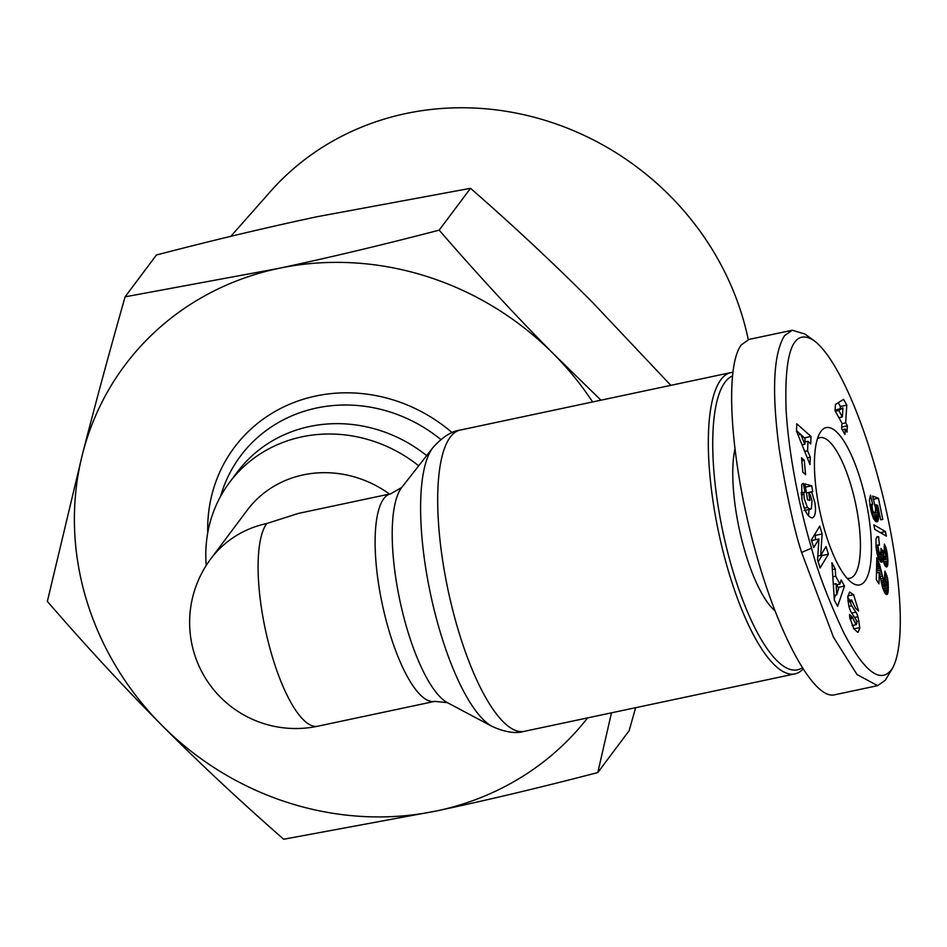 <?xml version="1.0" encoding="UTF-8"?>
<svg xmlns="http://www.w3.org/2000/svg" width="947" height="947" viewBox="0 0 947 947"><rect width="100%" height="100%" fill="white"/><g stroke="black" fill="none" stroke-linecap="round" stroke-linejoin="round"><path stroke-width="1.42" d="M732.741 372.325A154.006 45.219 78 0 0 730.942 372.585A154.006 45.219 78 0 0 728.042 569.81A154.006 45.219 78 0 0 794.924 673.885A154.006 45.219 78 0 0 802.961 669.138M817.427 438.828A71.865 21.106 -102 0 1 820.007 437.644A71.865 21.106 -102 0 1 851.223 486.213A71.865 21.106 -102 0 1 849.861 578.25A71.865 21.106 -102 0 1 847.02 578.215M849.412 600.362L847.743 596.941M853.602 594.716L858.574 611.004L855.603 608.317L851.483 599.925L850.643 601.617A2.888 0.852 78 0 0 851.649 605.737L855.91 612.153A10.819 3.172 -102 0 1 857.982 616.722L859.817 627.754L858.195 632.17L857.449 632.111L853.851 628.761L849.79 617.681L849.495 614.473L852.395 617.101L856.041 624.712L856.656 624.049A2.888 0.852 78 0 0 855.768 619.208L851.59 612.922A10.819 3.172 -102 0 1 848.796 605.843L847.731 597.119L849.566 592.041L853.602 594.716L847.814 595.947M807.436 507.521L810.478 509.202L811.378 508.681L811.981 500.856L810.372 495.151L808.631 492.44L809.957 500.442L807.542 499.791L804.903 483.941L811.721 485.787L812.692 491.611L811.745 492.049L814.941 502.94C816.148 511.617 815.272 516.612 812.337 517.902C807.921 517.263 804.453 511.096 801.955 499.424L801.718 484.651A13.341 3.918 -102 0 1 802.026 484.142A13.341 3.918 -102 0 1 802.89 483.526A13.341 3.918 -102 0 1 803.376 483.526L804.962 492.156A5.41 1.586 78 0 0 804.701 492.132A5.41 1.586 78 0 0 804.346 492.381A5.41 1.586 78 0 0 803.908 494.204L804.204 498.489L807.436 507.521L804.287 508.196M811.745 492.049L808.833 492.665M803.376 483.526L802.452 483.716M734.836 449.328A94.12 27.641 78 0 0 744.816 551.012A94.12 27.641 78 0 0 774.824 610.661M861.154 481.928A80.424 23.616 78 0 0 819.948 432.886A80.424 23.616 78 0 0 824.719 530.569A80.424 23.616 78 0 0 851.744 582.618A80.424 23.616 78 0 0 870.932 560.186A80.424 23.616 78 0 0 861.154 481.928M892.429 668.381L885.315 680.242L877.62 685.664L857.023 674.524L833.502 637.272L801.6 552.444C794.202 529.835 786.779 495.648 779.322 449.872C771.58 391.821 773.32 353.74 784.554 335.652L792.26 330.231L804.926 334.042L813.864 340.47C836.911 357.8 862.161 417.899 878.804 480.307C897.555 548.715 908.682 638.894 892.429 668.381C881.231 684.598 865.12 672.974 844.12 633.519C828.542 600.232 817.675 571.787 811.543 548.159C803.743 522.223 789.277 464.515 786.093 409.779C784.152 350.639 793.408 327.532 813.864 340.47M792.26 330.231L749.053 339.405L741.359 344.826C724.597 366.56 730.078 456.418 753.492 544.04C776.706 631.815 813.213 699.833 834.414 694.838L877.62 685.664M802.133 667.848A150.585 44.213 -102 0 1 732.019 568.093A150.585 44.213 -102 0 1 732.315 376.066M635.626 707.705L629.139 730.705L597.794 772.551C541.27 787.3 487.681 800.061 437.041 810.845L283.698 839.243C240.562 801.553 199.935 763.566 161.819 725.26C123.749 686.895 85.597 645.605 47.35 601.381L82.507 454.063A290.907 269.339 -143.2 0 0 85.715 597.403A290.907 269.339 -143.2 0 0 161.819 725.26A290.907 269.339 -143.2 0 0 437.041 810.845A290.907 269.339 -143.2 0 0 587.614 717.897M592.621 401.954A290.907 269.339 -143.2 0 0 553.652 354.024L600.954 400.19M670.831 385.346L592.42 302.282C554.409 264.071 513.771 226.084 470.529 188.311L317.198 216.697C266.687 227.446 213.099 240.218 156.433 254.992L125.087 296.837L278.43 268.439A290.907 269.339 -143.2 0 0 82.507 454.063C95.067 404.949 109.26 352.544 125.087 296.837M230.819 236.324L270.463 191.483A279.377 258.661 36.8 0 1 535.564 117.606A279.377 258.661 36.8 0 1 743.016 318.583A279.377 258.661 36.8 0 1 748.272 339.606M426.659 455.625A136.901 126.744 -143.2 0 0 237.318 472.056L229.565 482.402A136.901 126.744 -143.2 0 0 206.233 565.43M553.652 354.024A290.907 269.339 -143.2 0 0 278.43 268.439C329.071 257.667 382.659 244.894 439.183 230.145C477.43 274.37 515.582 315.659 553.652 354.024M611.478 712.831L597.794 772.551M470.529 188.311L439.183 230.145M879.408 545.271L878.271 544.963L877.881 546.005L878.982 551.805L880.97 553.593L880.982 548.443L883.302 551.639L883.835 555.794L885.421 558.399L885.682 554.788L884.155 551.024L884.356 544.063L886.084 548.1L887.943 560.884L887.576 565.761L886.558 566.957L884.782 565.252L882.77 559.085L882.178 561.95L881.172 562.21L877.774 556.291L876.07 547.52L875.999 539.245L876.922 536.795L878.615 536.7L879.408 545.271M872.637 504.183L871.962 505.84L872.649 510.386L873.809 512.493L875.324 512.599L875.584 508.468L872.672 496.062L878.425 498.217L882.782 519.453L880.663 519.737L877.703 505.355L876.093 504.775L878.461 515.618L878.319 519.678L876.886 521.833L873.56 518.613L871.228 511.794L869.417 500.359L870.482 495.163L872.637 504.183L869.843 504.775M843.552 399.338L846.784 405.103L845.683 422.847L847.364 425.854L846.973 432.104L845.292 429.098L844.961 434.507L841.634 428.553L841.966 423.155L835.041 410.773L835.432 404.487L843.552 399.338M886.38 536.144L874.791 529.373L873.856 524.839L885.445 531.563L886.38 536.144M886.072 594.396L882.782 588.276L879.218 572.402L878.97 583.837L876.33 579.623L876.815 557.641L879.822 565.454L884.829 585.435L885.765 586.015L886.191 584.37L884.498 578.061L884.924 571.148L887.481 577.717L888.262 590.75L887.576 593.923L886.072 594.396M805.589 474.672L802.855 472.21L801.541 457.815L804.275 460.289L805.589 474.672M810.277 457.188L810.005 464.622L796.498 431.11L796.77 423.794L811.023 436.449L810.75 443.989L807.957 441.302L807.602 450.808L810.277 457.188L807.27 457.827M841.161 579.907L844.487 586.051L837.633 606.329L834.366 600.28L831.904 562.755L835.266 568.993L835.668 576.226L839.918 584.074L841.161 579.907M818.942 538.961L813.733 547.579L811.366 539.944L819.711 526.141L822.126 533.942L820.706 555.38L826.044 546.537L828.412 554.173L820.078 567.987L817.545 559.855L818.942 538.961L812.538 540.323L811.839 541.471M878.615 536.7L876.697 537.103M878.414 536.618L876.804 536.961M882.178 561.95L881.124 562.175M882.509 561.204L880.485 561.63M882.651 560.482L880.035 561.038M882.77 559.085L879.289 559.819M887.008 566.78L886.392 566.91M887.41 566.223L885.8 566.566M887.576 565.761L885.433 566.223M887.753 564.933L884.96 565.525M887.884 563.856L884.451 564.578M887.931 562.482L883.93 563.335M887.943 560.884L883.444 561.831M887.872 559.026L882.995 560.056M887.848 558.505L882.876 559.57M887.73 556.718L885.871 557.108M887.552 554.989L885.753 555.368M887.339 553.391L885.445 553.794M887.067 551.864L884.877 552.326M886.747 550.432L884.155 550.976M886.546 549.615L884.178 550.124M886.084 548.1L884.226 548.491M885.563 546.668L884.273 546.94M884.995 545.318L884.32 545.46M885.421 558.399L879.23 559.713M884.841 558.008L878.994 559.251M884.368 557.238L878.627 558.458M883.835 555.794L878.047 557.025M883.492 554.291L877.561 555.546M883.314 552.646L881.148 553.107M883.302 551.639L881.278 552.065M880.888 553.675L877.242 554.445M880.414 553.687L877.218 554.362M879.775 553.107L877.052 553.687M879.585 552.859L876.981 553.415M878.982 551.805L876.733 552.279M878.461 550.503L876.496 550.917M878.437 550.444L876.484 550.858M878.047 548.81L876.247 549.201M877.857 547.2L876.082 547.579M877.881 546.005L875.999 546.407M878.129 545.141L875.939 545.614M878.271 544.963L875.939 545.46M872.211 504.739L869.914 505.225M877.336 521.655L876.614 521.809M877.751 521.252L876.022 521.619M878.082 520.601L875.395 521.17M878.319 519.678L874.72 520.448M878.461 518.542L874.045 519.477M878.473 518.352L873.951 519.311M878.52 517.062L873.347 518.151M878.461 515.618L872.767 516.825M878.307 514.067L872.234 515.357M878.058 512.374L871.737 513.712M877.715 510.563L875.797 510.978M877.467 509.391L875.762 509.746M877.029 507.687L875.502 508.018M876.626 506.361L875.158 506.681M876.093 504.775L874.578 505.094M878.425 498.217L873.205 499.329M874.791 512.86L871.678 513.523M874.377 512.836L871.642 513.416M873.809 512.493L871.536 512.978M873.288 511.818L871.335 512.232M873.205 511.664L871.299 512.067M872.649 510.386L870.98 510.741M872.223 508.776L870.624 509.119M871.998 507.284L870.329 507.639M871.962 505.84L870.08 506.243M871.998 505.627L870.044 506.041M846.784 405.103L840.38 406.464L838.273 402.688M845.292 429.098L842.297 429.737M847.364 425.854L841.729 427.05M845.683 422.847L841.942 423.64M839.61 418.941L839.705 417.461M840.261 408.477L840.38 406.464M835.076 410.181L842.913 407.908L838.793 410.525L835.313 411.258M838.793 410.525L842.357 416.905L842.913 407.908M842.357 416.905L838.888 417.639M885.445 531.563L880.39 532.64M887.185 594.408L886.499 594.55M887.576 593.923L885.93 594.266M887.895 593.118L885.315 593.662M887.966 592.822L885.149 593.426M888.132 591.899L884.628 592.644M888.262 590.75L884.096 591.638M888.357 589.342L883.539 590.372M888.416 587.708L882.983 588.868M888.428 587.306L882.853 588.489M888.428 585.637L882.379 586.915M888.381 584.062L886.179 584.536M888.274 582.606L886.12 583.056M888.144 581.28L885.907 581.754M888.12 581.127L885.883 581.6M887.836 579.386L885.338 579.907M887.481 577.717L884.628 578.321M887.031 576.143L884.593 576.664M886.735 575.231L884.652 575.681M886.226 573.906L884.735 574.225M885.623 572.544L884.829 572.71M885.765 586.015L882.344 586.749M885.421 586.063L882.332 586.714M884.829 585.435L882.142 586.015M884.368 584.5L881.906 585.033M883.823 582.89L881.515 583.376M883.539 581.86L881.29 582.334M883.184 580.381L880.982 580.842M882.77 578.51L880.615 578.96M882.296 576.202L880.165 576.652M882.261 575.989L880.118 576.439M881.811 573.835L879.656 574.284M881.385 571.834L876.472 572.876M880.97 569.976L876.52 570.923M880.568 568.307L876.555 569.159M880.189 566.803L876.591 567.573M879.822 565.454L876.626 566.14M879.467 564.27L876.65 564.874M879.065 563.039L876.685 563.548M878.532 561.524L876.721 561.914M877.976 560.115L876.756 560.375M877.396 558.813L876.78 558.943M879.218 572.402L876.472 572.982M804.275 460.289L801.813 460.81M807.602 450.808L804.69 451.423M807.957 441.302L804.95 441.941M804.619 438.106L796.522 430.613M811.023 436.449L804.63 437.81M800.748 434.389L804.867 444.25L805.068 438.544L800.748 434.389L798.061 434.969M804.867 444.25L802.038 444.841M844.487 586.051L838.107 587.4M839.918 584.074L836.686 584.761M835.668 576.226L832.827 576.818M835.266 568.993L832.354 569.609M834.271 598.705L835.503 595.059M836.698 594.811L838.628 588.371L836.083 583.648L836.698 594.811L834.047 595.367M836.083 583.648L833.313 584.24M803.529 483.574L802.322 483.822M808.513 515.902L809.081 509.498M812.692 491.611L808.655 492.476M811.721 485.787L805.435 487.125M808.631 492.44L806.394 492.913M859.142 621.066L856.621 621.599M853.389 628.074L853.176 625.328M852.395 617.101L849.79 617.657M818.172 561.879L822.008 555.534L821.534 554.007M828.412 554.173L822.008 555.534M820.706 555.38L817.806 555.996M815.438 539.707L815.201 533.599M822.126 533.942L815.734 535.304M390.697 493.813L298.352 513.416L266.782 523.525A106.1 31.156 78 0 0 271.671 654.519A106.1 31.156 78 0 0 317.742 726.219L434.768 701.372L447.458 702.686A113.309 33.275 -102 0 1 406.713 627.683A113.309 33.275 -102 0 1 401.765 487.445L390.697 493.813A106.1 31.156 78 0 0 388.696 629.672A106.1 31.156 78 0 0 434.768 701.372M389.525 494.062A106.1 98.228 -143.2 0 0 247.238 510.184L210.802 558.825A106.1 106.1 0 0 0 317.742 726.219M418.692 465.806A136.901 126.744 -143.2 0 0 229.565 482.402M794.924 673.885L524.283 731.344A154.006 45.219 -102 0 1 457.413 627.269A154.006 45.219 -102 0 1 460.313 430.045L730.942 372.585M401.753 487.445L432.968 447.564A146.797 43.1 78 0 0 439.396 629.258A146.797 43.1 78 0 0 492.18 726.444L447.458 702.686M266.782 523.525A106.1 98.228 -143.2 0 0 210.802 558.825M803.908 494.204L801.245 494.772M452.121 432.637A154.041 142.63 -143.2 0 0 291.285 403.552A154.041 142.63 -143.2 0 0 207.748 532.782M220.58 496.346A143.944 133.267 36.8 0 1 440.805 439.515M801.6 552.444L811.543 548.159M859.817 627.589L853.91 628.844M857.982 616.722L854.585 617.444M855.91 612.153L851.673 613.052M851.649 605.737L848.914 606.317M850.643 601.617L848.133 602.15M858.467 609.868L857.532 610.069M852.513 618.379L849.992 618.924M432.968 447.564C442.367 437.052 451.482 431.205 460.313 430.045M810.478 509.202L804.074 510.563M804.701 492.132L801.067 492.902M851.483 599.925L847.956 600.67M856.041 624.712L852.051 625.565M524.283 731.344C515.736 733.866 505.035 732.232 492.18 726.444"/></g></svg>
